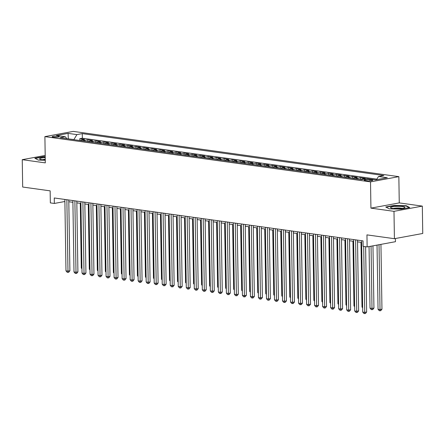 <?xml version="1.0" encoding="UTF-8"?>
<svg xmlns="http://www.w3.org/2000/svg" width="445" height="445" viewBox="0 0 445 445"><rect width="100%" height="100%" fill="white"/><g stroke="black" fill="none" stroke-linecap="round" stroke-linejoin="round"><path stroke-width="0.67" d="M53.228 137.155A3.549 0.573 -0.9 0 0 57.077 137.21A3.549 0.573 -0.9 0 0 59.224 136.648A3.549 0.573 -0.9 0 0 58.128 136.253A3.549 0.573 -0.9 0 0 54.279 136.198A3.549 0.573 -0.9 0 0 52.126 136.76A3.549 0.573 -0.9 0 0 53.228 137.155M398.848 176.643L73.23 131.392L44.895 136.615L370.518 181.871L398.848 176.643L399.26 202.903L370.93 208.132L393.986 211.336L422.322 206.107L399.26 202.903M422.322 206.107L422.75 233.469L394.415 238.698L366.947 234.877L367.136 246.914L395.472 241.691L395.421 238.509M45.19 155.444L22.25 159.677L22.678 187.034L50.151 190.855L50.341 202.892L54.346 203.448L64.887 201.502M393.986 211.336L394.415 238.698M373.06 179.524L368.51 178.89M361.134 179.596A4.439 3.032 97.9 0 1 362.503 178.879L365.301 178.362L360.489 177.694L360.517 179.513M353.113 178.484A4.439 3.032 97.9 0 1 354.481 177.761L357.279 177.244L352.468 176.576L352.496 178.401M345.092 177.371A4.439 3.032 97.9 0 1 346.466 176.648L349.258 176.131L344.447 175.464L344.474 177.282M337.071 176.253A4.439 3.032 97.9 0 1 338.445 175.53L341.237 175.018L336.426 174.351L336.453 176.17M329.05 175.141A4.439 3.032 97.9 0 1 330.424 174.418L333.216 173.9L328.404 173.233L328.432 175.057M321.034 174.028A4.439 3.032 97.9 0 1 322.403 173.305L325.2 172.788L320.383 172.12L320.417 173.939M313.013 172.91A4.439 3.032 97.9 0 1 314.381 172.187L317.179 171.675L312.368 171.002L312.396 172.827M304.992 171.798A4.439 3.032 97.9 0 1 306.36 171.075L309.158 170.557L304.347 169.89L304.374 171.709M296.971 170.68A4.439 3.032 97.9 0 1 298.345 169.962L301.137 169.445L296.326 168.777L296.353 170.596M288.95 169.567A4.439 3.032 97.9 0 1 290.324 168.844L293.116 168.327L288.304 167.659L288.332 169.484M280.929 168.455A4.439 3.032 97.9 0 1 282.302 167.732L285.095 167.214L280.283 166.547L280.311 168.366M272.913 167.337A4.439 3.032 97.9 0 1 274.281 166.614L277.079 166.102L272.262 165.434L272.296 167.253M264.892 166.224A4.439 3.032 97.9 0 1 266.26 165.501L269.058 164.984L264.247 164.316L264.274 166.141M256.871 165.112A4.439 3.032 97.9 0 1 258.239 164.389L261.037 163.871L256.225 163.204L256.253 165.023M248.85 163.994A4.439 3.032 97.9 0 1 250.224 163.27L253.016 162.759L248.204 162.086L248.232 163.91M240.828 162.881A4.439 3.032 97.9 0 1 242.202 162.158L244.995 161.641L240.183 160.973L240.211 162.792M232.807 161.769A4.439 3.032 97.9 0 1 234.181 161.046L236.974 160.528L232.162 159.861L232.19 161.68M224.792 160.651A4.439 3.032 97.9 0 1 226.16 159.927L228.958 159.416L224.141 158.743L224.174 160.567M216.771 159.538A4.439 3.032 97.9 0 1 218.139 158.815L220.937 158.298L216.125 157.63L216.153 159.449M208.749 158.42A4.439 3.032 97.9 0 1 210.118 157.697L212.916 157.185L208.104 156.518L208.132 158.337M200.728 157.308A4.439 3.032 97.9 0 1 202.102 156.584L204.895 156.067L200.083 155.4L200.111 157.224M192.707 156.195A4.439 3.032 97.9 0 1 194.081 155.472L196.874 154.955L192.062 154.287L192.09 156.106M184.686 155.077A4.439 3.032 97.9 0 1 186.06 154.354L188.852 153.842L184.041 153.169L184.069 154.994M176.671 153.964A4.439 3.032 97.9 0 1 178.039 153.241L180.837 152.724L176.02 152.056L176.053 153.875M168.649 152.852A4.439 3.032 97.9 0 1 170.018 152.129L172.816 151.612L168.004 150.944L168.032 152.763M160.628 151.734A4.439 3.032 97.9 0 1 161.997 151.011L164.795 150.499L159.983 149.826L160.011 151.65M152.607 150.621A4.439 3.032 97.9 0 1 153.981 149.898L156.773 149.381L151.962 148.713L151.99 150.532M144.586 149.503A4.439 3.032 97.9 0 1 145.96 148.786L148.752 148.268L143.941 147.601L143.969 149.42M136.565 148.391A4.439 3.032 97.9 0 1 137.939 147.668L140.731 147.15L135.92 146.483L135.948 148.307M128.549 147.278A4.439 3.032 97.9 0 1 129.918 146.555L132.716 146.038L127.899 145.37L127.932 147.189M120.528 146.16A4.439 3.032 97.9 0 1 121.897 145.437L124.695 144.925L119.883 144.252L119.911 146.077M112.507 145.048A4.439 3.032 97.9 0 1 113.876 144.325L116.673 143.807L111.862 143.14L111.89 144.964M104.486 143.935A4.439 3.032 97.9 0 1 105.86 143.212L108.652 142.695L103.841 142.027L103.869 143.846M96.465 142.817A4.439 3.032 97.9 0 1 97.839 142.094L100.631 141.582L95.82 140.909L95.847 142.734M88.444 141.705A4.439 3.032 97.9 0 1 89.818 140.982L92.61 140.464L87.799 139.797L87.826 141.616M367.136 246.914L363.126 246.358L363.042 240.89L54.262 197.975L54.346 203.448M371.72 179.858L369.956 179.613A3.438 0.556 -0.9 0 0 366.224 179.558A3.438 0.556 -0.9 0 0 364.144 180.103A3.438 0.556 -0.9 0 0 365.206 180.486L366.975 180.731A3.438 0.556 -0.9 0 0 370.702 180.787A3.438 0.556 -0.9 0 0 372.782 180.242A3.438 0.556 -0.9 0 0 371.72 179.858L371.731 180.659M66.883 138.707L65.27 136.749L59.914 137.739L361.474 179.647L366.83 178.656L375.652 179.886L387.295 177.733L378.473 176.509L383.835 175.519L82.275 133.611L76.913 134.601L73.92 139.546L67.868 138.846M65.27 136.749L56.448 135.525L68.091 133.378L76.913 134.601M376.876 179.14L82.347 138.211L79.777 138.684L79.811 140.503M80.428 140.587A4.439 3.032 97.9 0 1 81.797 139.869L84.595 139.352L79.777 138.684M83.632 141.037A4.439 3.032 -82.1 0 1 85.006 140.314L87.799 139.797M91.653 142.15A4.439 3.032 -82.1 0 1 93.027 141.427L95.82 140.909M99.674 143.262A4.439 3.032 -82.1 0 1 101.043 142.539L103.841 142.027M107.696 144.38A4.439 3.032 -82.1 0 1 109.064 143.657L111.862 143.14M115.717 145.493A4.439 3.032 -82.1 0 1 117.085 144.77L119.883 144.252M123.738 146.605A4.439 3.032 -82.1 0 1 125.106 145.888L127.899 145.37M131.753 147.723A4.439 3.032 -82.1 0 1 133.127 147L135.92 146.483M139.775 148.836A4.439 3.032 -82.1 0 1 141.148 148.113L143.941 147.601M147.796 149.954A4.439 3.032 -82.1 0 1 149.164 149.231L151.962 148.713M155.817 151.066A4.439 3.032 -82.1 0 1 157.185 150.343L159.983 149.826M163.838 152.179A4.439 3.032 -82.1 0 1 165.206 151.456L168.004 150.944M171.859 153.297A4.439 3.032 -82.1 0 1 173.227 152.574L176.02 152.056M179.875 154.409A4.439 3.032 -82.1 0 1 181.249 153.686L184.041 153.169M187.896 155.522A4.439 3.032 -82.1 0 1 189.27 154.804L192.062 154.287M195.917 156.64A4.439 3.032 -82.1 0 1 197.285 155.917L200.083 155.4M203.938 157.753A4.439 3.032 -82.1 0 1 205.306 157.029L208.104 156.518M211.959 158.871A4.439 3.032 -82.1 0 1 213.327 158.147L216.125 157.63M219.98 159.983A4.439 3.032 -82.1 0 1 221.349 159.26L224.141 158.743M227.996 161.096A4.439 3.032 -82.1 0 1 229.37 160.372L232.162 159.861M236.017 162.214A4.439 3.032 -82.1 0 1 237.391 161.49L240.183 160.973M244.038 163.326A4.439 3.032 -82.1 0 1 245.406 162.603L248.204 162.086M252.059 164.439A4.439 3.032 -82.1 0 1 253.428 163.721L256.225 163.204M260.08 165.557A4.439 3.032 -82.1 0 1 261.449 164.834L264.247 164.316M268.101 166.669A4.439 3.032 -82.1 0 1 269.47 165.946L272.262 165.434M276.117 167.787A4.439 3.032 -82.1 0 1 277.491 167.064L280.283 166.547M284.138 168.9A4.439 3.032 -82.1 0 1 285.512 168.177L288.304 167.659M292.159 170.012A4.439 3.032 -82.1 0 1 293.528 169.289L296.326 168.777M300.18 171.13A4.439 3.032 -82.1 0 1 301.549 170.407L304.347 169.89M308.201 172.243A4.439 3.032 -82.1 0 1 309.57 171.52L312.368 171.002M316.223 173.355A4.439 3.032 -82.1 0 1 317.591 172.632L320.383 172.12M324.238 174.473A4.439 3.032 -82.1 0 1 325.612 173.75L328.404 173.233M332.259 175.586A4.439 3.032 -82.1 0 1 333.633 174.863L336.426 174.351M340.28 176.704A4.439 3.032 -82.1 0 1 341.649 175.981L344.447 175.464M348.301 177.816A4.439 3.032 -82.1 0 1 349.67 177.093L352.468 176.576M356.323 178.929A4.439 3.032 -82.1 0 1 357.691 178.206L360.489 177.694M370.93 208.132L370.518 181.871M22.25 159.677L45.307 162.881L44.895 136.615M68.814 201.741L72.902 202.308M76.829 202.859L80.923 203.426M84.85 203.971L88.944 204.539M92.872 205.084L96.966 205.657M100.893 206.202L104.981 206.769M108.914 207.314L113.002 207.882M116.935 208.432L121.023 209M124.95 209.545L129.044 210.112M132.972 210.657L137.066 211.225M140.993 211.776L145.087 212.343M149.014 212.888L153.102 213.455M157.035 214.001L161.123 214.573M165.056 215.119L169.144 215.686M173.072 216.231L177.166 216.798M181.093 217.344L185.187 217.917M189.114 218.462L193.208 219.029M197.135 219.574L201.223 220.142M205.156 220.692L209.245 221.26M213.177 221.805L217.266 222.372M221.193 222.917L225.287 223.49M229.214 224.035L233.308 224.603M237.235 225.148L241.329 225.715M245.256 226.26L249.345 226.833M253.277 227.378L257.366 227.946M261.298 228.491L265.387 229.058M269.314 229.609L273.408 230.176M277.335 230.721L281.429 231.289M285.356 231.834L289.45 232.407M293.377 232.952L297.466 233.519M301.399 234.064L305.487 234.632M309.42 235.177L313.508 235.75M317.435 236.295L321.529 236.862M325.456 237.408L329.55 237.975M333.477 238.526L337.571 239.093M341.499 239.638L345.587 240.205M349.52 240.751L353.608 241.318M357.541 241.869L361.629 242.436M68.308 138.907L68.091 133.378M376.526 179.724L378.473 176.509M82.347 138.211L82.275 133.611M406.257 205.701L394.253 205.412L385.72 206.986L389.191 208.85L401.201 209.139L409.734 207.565L406.257 205.701L406.268 206.113M45.212 156.696L43.371 156.651L34.838 158.225L38.309 160.089L45.268 160.256M394.259 205.707L394.253 205.412M43.376 156.946L43.371 156.651M363.693 246.435L364.728 312.379L362.725 312.101L361.601 240.689M365.618 246.708L366.641 312.023L364.728 312.379L364.722 313.608L363.921 313.497L362.725 312.101M366.641 312.023L365.49 313.469L364.722 313.608M377.032 245.089L378.039 309.275L380.047 309.553L381.96 309.197L380.942 244.372M381.96 309.197L380.803 310.643L380.041 310.782L379.029 244.722M380.041 310.782L379.24 310.671L378.039 309.275M392.751 208.41A7.209 1.163 -0.9 0 0 404.65 207.715A7.209 1.163 -0.9 0 0 402.708 206.575A7.209 1.163 -0.9 0 0 393.97 206.558A7.209 1.163 -0.9 0 0 390.821 207.932A7.209 1.163 -0.9 0 0 392.751 208.41M402.119 208.349A4.934 0.795 -0.9 0 0 401.156 208.16A4.934 0.795 -0.9 0 0 393.374 208.488M386.132 207.209L394.365 205.69L405.996 205.968L409.166 207.665M45.223 157.619A7.209 1.163 -0.9 0 0 44.823 157.647A7.209 1.163 -0.9 0 0 39.939 159.171A7.209 1.163 -0.9 0 0 45.262 159.894M35.25 158.448L43.482 156.924L45.218 156.968M45.251 159.299A4.934 0.795 -0.9 0 0 42.492 159.727M355.588 239.849L356.706 311.261L354.704 310.983L353.58 239.571M357.513 240.116L358.626 310.91L356.706 311.261L356.706 312.496L355.9 312.384L354.704 310.983M358.626 310.91L357.469 312.357L356.706 312.496M347.567 238.737L348.691 310.148L346.683 309.87L345.559 238.459M349.492 239.004L350.604 309.792L348.691 310.148L348.685 311.383L347.884 311.272L346.683 309.87M350.604 309.792L349.447 311.239L348.685 311.383M339.546 237.624L340.67 309.036L338.662 308.758L337.544 237.346M341.471 237.891L342.583 308.68L340.67 309.036L340.664 310.265L339.863 310.154L338.662 308.758M342.583 308.68L341.432 310.126L340.664 310.265M331.525 236.506L332.649 307.918L330.646 307.64L329.522 236.228M333.45 236.773L334.562 307.567L332.649 307.918L332.643 309.153L331.842 309.041L330.646 307.64M334.562 307.567L333.411 309.014L332.643 309.153M369.05 246.563L370.018 308.157L372.026 308.435L373.939 308.085L372.96 245.84M373.939 308.085L372.788 309.531L372.02 309.67L371.047 246.196M372.02 309.67L371.219 309.559L370.018 308.157M360.984 242.347L362.002 307.044L362.647 307.133M362.658 307.812L362.002 307.044M352.963 241.229L353.981 305.926L354.626 306.021M354.637 306.7L353.981 305.926M344.942 240.116L345.96 304.814L346.605 304.903M346.616 305.582L345.96 304.814M323.504 235.394L324.627 306.805L322.625 306.527L321.501 235.116M325.428 235.661L326.541 306.449L324.627 306.805L324.622 308.04L323.821 307.929L322.625 306.527M326.541 306.449L325.39 307.896L324.622 308.04M336.921 239.004L337.939 303.701L338.584 303.79M338.595 304.469L337.939 303.701M315.488 234.281L316.606 305.687L314.604 305.409L313.48 233.998M317.413 234.548L318.52 305.337L316.606 305.687L316.601 306.922L315.8 306.811L314.604 305.409M318.52 305.337L317.368 306.783L316.601 306.922M328.905 237.886L329.917 302.583L330.563 302.678M330.574 303.351L329.917 302.583M307.467 233.163L308.585 304.575L306.583 304.297L305.459 232.885M309.392 233.43L310.504 304.224L308.585 304.575L308.585 305.81L307.779 305.698L306.583 304.297M310.504 304.224L309.347 305.665L308.585 305.81M320.884 236.773L321.896 301.471L322.547 301.56M322.558 302.238L321.896 301.471M299.446 232.051L300.57 303.462L298.562 303.184L297.438 231.773M301.371 232.318L302.483 303.106L300.57 303.462L300.564 304.692L299.763 304.58L298.562 303.184M302.483 303.106L301.326 304.552L300.564 304.692M312.863 235.655L313.881 300.358L314.526 300.447M314.537 301.126L313.881 300.358M291.425 230.933L292.549 302.344L290.541 302.066L289.422 230.655M293.35 231.2L294.462 301.994L292.549 302.344L292.543 303.579L291.742 303.468L290.541 302.066M294.462 301.994L293.311 303.44L292.543 303.579M283.404 229.82L284.527 301.232L282.525 300.954L281.401 229.542M285.328 230.087L286.441 300.881L284.527 301.232L284.522 302.466L283.721 302.355L282.525 300.954M286.441 300.881L285.29 302.322L284.522 302.466M275.383 228.708L276.506 300.119L274.504 299.841L273.38 228.43M277.307 228.975L278.42 299.763L276.506 300.119L276.501 301.348L275.7 301.237L274.504 299.841M278.42 299.763L277.268 301.209L276.501 301.348M267.367 227.59L268.485 299.001L266.483 298.723L265.359 227.312M269.292 227.857L270.399 298.651L268.485 299.001L268.48 300.236L267.679 300.125L266.483 298.723M270.399 298.651L269.247 300.097L268.48 300.236M259.346 226.477L260.464 297.889L258.462 297.61L257.338 226.199M261.271 226.744L262.383 297.533L260.464 297.889L260.464 299.123L259.658 299.012L258.462 297.61M262.383 297.533L261.226 298.979L260.464 299.123M251.325 225.365L252.448 296.776L250.44 296.492L249.317 225.081M253.249 225.632L254.362 296.42L252.448 296.776L252.443 298.005L251.642 297.894L250.44 296.492M254.362 296.42L253.205 297.866L252.443 298.005M243.304 224.247L244.427 295.658L242.419 295.38L241.301 223.969M245.228 224.514L246.341 295.308L244.427 295.658L244.422 296.893L243.621 296.782L242.419 295.38M246.341 295.308L245.189 296.748L244.422 296.893M235.283 223.134L236.406 294.546L234.404 294.267L233.28 222.856M237.207 223.401L238.32 294.19L236.406 294.546L236.401 295.775L235.6 295.664L234.404 294.267M238.32 294.19L237.168 295.636L236.401 295.775M227.262 222.016L228.385 293.427L226.383 293.149L225.259 221.738M229.186 222.289L230.299 293.077L228.385 293.427L228.38 294.662L227.579 294.551L226.383 293.149M230.299 293.077L229.147 294.523L228.38 294.662M219.246 220.904L220.364 292.315L218.362 292.037L217.238 220.625M221.171 221.171L222.278 291.964L220.364 292.315L220.358 293.55L219.557 293.439L218.362 292.037M222.278 291.964L221.126 293.405L220.358 293.55M211.225 219.791L212.343 291.202L210.34 290.924L209.217 219.513M213.149 220.058L214.262 290.846L212.343 291.202L212.343 292.432L211.536 292.32L210.34 290.924M214.262 290.846L213.105 292.293L212.343 292.432M203.204 218.673L204.327 290.084L202.319 289.806L201.196 218.395M205.128 218.94L206.241 289.734L204.327 290.084L204.322 291.319L203.521 291.208L202.319 289.806M206.241 289.734L205.084 291.18L204.322 291.319M304.842 234.543L305.86 299.24L306.505 299.329M306.516 300.008L305.86 299.24M296.821 233.43L297.839 298.128L298.484 298.217M298.495 298.895L297.839 298.128M288.799 232.312L289.817 297.015L290.463 297.104M290.474 297.783L289.817 297.015M280.784 231.2L281.796 295.897L282.442 295.986M282.453 296.665L281.796 295.897M272.763 230.087L273.775 294.785L274.426 294.874M274.437 295.552L273.775 294.785M264.742 228.969L265.76 293.667L266.405 293.761M266.416 294.434L265.76 293.667M256.721 227.857L257.738 292.554L258.384 292.643M258.395 293.322L257.738 292.554M248.699 226.744L249.717 291.442L250.363 291.531M250.374 292.209L249.717 291.442M240.678 225.626L241.696 290.324L242.341 290.413M242.353 291.091L241.696 290.324M232.663 224.514L233.675 289.211L234.32 289.3M234.331 289.979L233.675 289.211M224.642 223.396L225.654 288.099L226.305 288.188M226.316 288.866L225.654 288.099M216.62 222.283L217.638 286.981L218.284 287.07M218.295 287.748L217.638 286.981M195.183 217.561L196.306 288.972L194.298 288.694L193.18 217.282M197.107 217.828L198.22 288.616L196.306 288.972L196.301 290.207L195.5 290.096L194.298 288.694M198.22 288.616L197.068 290.062L196.301 290.207M187.161 216.448L188.285 287.859L186.283 287.576L185.159 216.164M189.086 216.715L190.199 287.503L188.285 287.859L188.28 289.089L187.479 288.977L186.283 287.576M190.199 287.503L189.047 288.95L188.28 289.089M179.14 215.33L180.264 286.741L178.261 286.463L177.138 215.052M181.065 215.597L182.177 286.391L180.264 286.741L180.258 287.976L179.457 287.865L178.261 286.463M182.177 286.391L181.026 287.832L180.258 287.976M171.125 214.217L172.243 285.629L170.24 285.351L169.117 213.939M173.049 214.484L174.156 285.273L172.243 285.629L172.237 286.858L171.436 286.747L170.24 285.351M174.156 285.273L173.005 286.719L172.237 286.858M208.599 221.171L209.617 285.868L210.263 285.957M210.274 286.636L209.617 285.868M200.578 220.053L201.596 284.75L202.241 284.845M202.253 285.523L201.596 284.75M192.557 218.94L193.575 283.637L194.22 283.726M194.231 284.405L193.575 283.637M184.542 217.828L185.554 282.525L186.199 282.614M186.21 283.293L185.554 282.525M163.104 213.099L164.222 284.511L162.219 284.233L161.096 212.821M165.028 213.372L166.141 284.16L164.222 284.511L164.222 285.746L163.415 285.634L162.219 284.233M166.141 284.16L164.984 285.607L164.222 285.746M176.52 216.709L177.533 281.407L178.184 281.496M178.195 282.175L177.533 281.407M155.083 211.987L156.206 283.398L154.198 283.12L153.074 211.709M157.007 212.254L158.12 283.048L156.206 283.398L156.201 284.633L155.4 284.522L154.198 283.12M158.12 283.048L156.963 284.488L156.201 284.633M168.499 215.597L169.517 280.294L170.162 280.383M170.174 281.062L169.517 280.294M147.061 210.874L148.185 282.286L146.177 282.008L145.059 210.596M148.986 211.141L150.099 281.93L148.185 282.286L148.179 283.515L147.378 283.404L146.177 282.008M150.099 281.93L148.947 283.376L148.179 283.515M160.478 214.479L161.496 279.182L162.141 279.271M162.152 279.95L161.496 279.182M139.04 209.756L140.164 281.168L138.161 280.89L137.038 209.478M140.965 210.023L142.077 280.817L140.164 281.168L140.158 282.403L139.357 282.291L138.161 280.89M142.077 280.817L140.926 282.264L140.158 282.403M152.457 213.366L153.475 278.064L154.12 278.153M154.131 278.831L153.475 278.064M131.019 208.644L132.143 280.055L130.14 279.777L129.017 208.366M132.944 208.911L134.056 279.699L132.143 280.055L132.137 281.29L131.336 281.179L130.14 279.777M134.056 279.699L132.905 281.145L132.137 281.29M144.436 212.254L145.454 276.951L146.099 277.04M146.11 277.719L145.454 276.951M123.004 207.531L124.122 278.943L122.119 278.659L120.996 207.253M124.928 207.798L126.035 278.587L124.122 278.943L124.116 280.172L123.315 280.061L122.119 278.659M126.035 278.587L124.884 280.033L124.116 280.172M136.42 211.136L137.433 275.833L138.078 275.928M138.089 276.606L137.433 275.833M114.982 206.413L116.101 277.825L114.098 277.546L112.974 206.135M116.907 206.68L118.02 277.474L116.101 277.825L116.101 279.06L115.294 278.948L114.098 277.546M118.02 277.474L116.863 278.915L116.101 279.06M128.399 210.023L129.412 274.721L130.062 274.81M130.073 275.488L129.412 274.721M106.961 205.301L108.085 276.712L106.077 276.434L104.959 205.023M108.886 205.568L109.998 276.356L108.085 276.712L108.079 277.941L107.278 277.83L106.077 276.434M109.998 276.356L108.841 277.802L108.079 277.941M120.378 208.911L121.396 273.608L122.041 273.697M122.052 274.376L121.396 273.608M98.94 204.183L100.064 275.594L98.056 275.316L96.938 203.905M100.865 204.455L101.977 275.244L100.064 275.594L100.058 276.829L99.257 276.718L98.056 275.316M101.977 275.244L100.826 276.69L100.058 276.829M112.357 207.793L113.375 272.49L114.02 272.579M114.031 273.258L113.375 272.49M90.919 203.07L92.043 274.482L90.04 274.203L88.917 202.792M92.844 203.337L93.956 274.131L92.043 274.482L92.037 275.716L91.236 275.605L90.04 274.203M93.956 274.131L92.805 275.572L92.037 275.716M104.336 206.68L105.354 271.378L105.999 271.467M106.01 272.145L105.354 271.378M82.898 201.958L84.022 273.369L82.019 273.091L80.895 201.68M84.823 202.225L85.935 273.013L84.022 273.369L84.016 274.598L83.215 274.487L82.019 273.091M85.935 273.013L84.784 274.459L84.016 274.598M96.315 205.562L97.333 270.265L97.978 270.354M97.989 271.033L97.333 270.265M74.882 200.84L76 272.251L73.998 271.973L72.874 200.561M76.807 201.107L77.914 271.901L76 272.251L75.995 273.486L75.194 273.375L73.998 271.973M77.914 271.901L76.763 273.347L75.995 273.486M88.299 204.45L89.312 269.147L89.957 269.236M89.968 269.915L89.312 269.147M66.861 199.727L67.979 271.139L65.977 270.86L64.853 199.449M68.786 199.994L69.898 270.783L67.979 271.139L67.979 272.373L67.173 272.262L65.977 270.86M69.898 270.783L68.741 272.229L67.979 272.373M80.278 203.337L81.29 268.035L81.941 268.124M81.952 268.802L81.29 268.035M81.797 139.869L85.006 140.314M89.818 140.982L93.027 141.427M97.839 142.094L101.043 142.539M105.86 143.212L109.064 143.657M113.876 144.325L117.085 144.77M121.897 145.437L125.106 145.888M129.918 146.555L133.127 147M137.939 147.668L141.148 148.113M145.96 148.786L149.164 149.231M153.981 149.898L157.185 150.343M161.997 151.011L165.206 151.456M170.018 152.129L173.227 152.574M178.039 153.241L181.249 153.686M186.06 154.354L189.27 154.804M194.081 155.472L197.285 155.917M202.102 156.584L205.306 157.029M210.118 157.697L213.327 158.147M218.139 158.815L221.349 159.26M226.16 159.927L229.37 160.372M234.181 161.046L237.391 161.49M242.202 162.158L245.406 162.603M250.224 163.27L253.428 163.721M258.239 164.389L261.449 164.834M266.26 165.501L269.47 165.946M274.281 166.614L277.491 167.064M282.302 167.732L285.512 168.177M290.324 168.844L293.528 169.289M298.345 169.962L301.549 170.407M306.36 171.075L309.57 171.52M314.381 172.187L317.591 172.632M322.403 173.305L325.612 173.75M330.424 174.418L333.633 174.863M338.445 175.53L341.649 175.981M346.466 176.648L349.67 177.093M354.481 177.761L357.691 178.206M362.503 178.879L364.294 179.124M369.973 180.831L369.956 179.613"/></g></svg>
